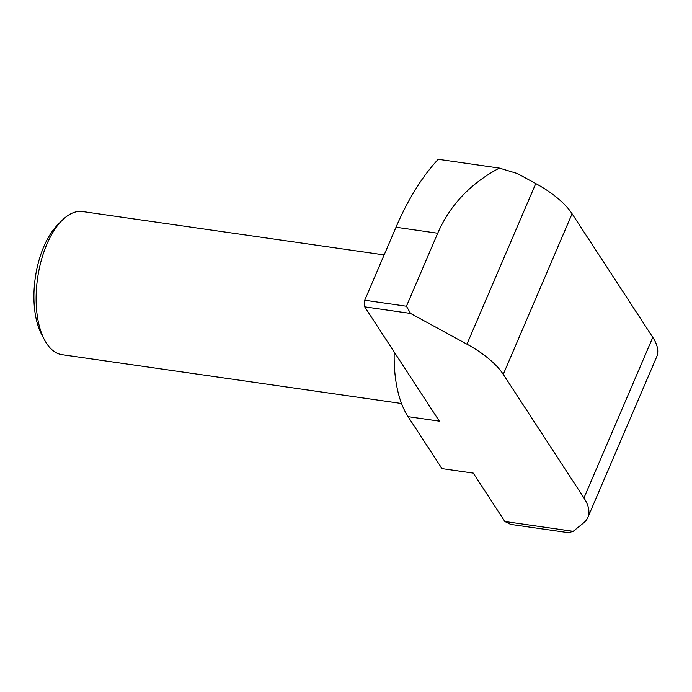 <?xml version="1.0" encoding="UTF-8"?>
<svg xmlns="http://www.w3.org/2000/svg" width="692" height="692" viewBox="0 0 692 692"><rect width="100%" height="100%" fill="white"/><g stroke="black" fill="none" stroke-linecap="round" stroke-linejoin="round"><path stroke-width="1.04" d="M44.487 339.841L41.598 334.357A66.276 32.187 -81.8 0 1 57.289 225.272L61.614 220.835A72.297 35.11 98.2 0 0 44.487 339.841A72.297 35.11 98.2 0 0 46.546 343.336A72.297 35.11 98.2 0 0 62.064 354.676L401.542 403.514M384.147 254.924L82.651 211.553A72.297 35.11 98.2 0 0 61.614 220.835M406.438 306.227L437.716 233.239C449.912 205.195 470.456 183.475 499.364 168.078L438.226 159.29A216.89 105.331 -81.8 0 0 396.014 227.236L364.736 300.224L406.438 306.227L410.581 313.441L466.944 344.166A72.297 30.552 23.2 0 1 503.257 374.355L583.953 497.963A72.297 30.552 23.2 0 1 587.845 517.443A72.297 30.552 23.2 0 1 583.624 522.884L573.166 531.326L568.521 532.71L510.644 524.389L504.849 521.5L473.267 473.12L441.989 468.622L408.064 416.662L439.342 421.16L364.71 306.841L364.736 300.224M499.364 168.078L517.356 173.519L535.772 183.562A72.297 30.552 -156.8 0 1 572.085 213.759L503.257 374.355M587.845 517.443L656.682 356.838A72.297 30.552 -156.8 0 0 652.79 337.359L572.085 213.759M573.166 531.326L504.849 521.5M364.71 306.841L410.581 313.441M394.224 352.055A96.396 46.814 98.2 0 0 408.064 416.662M437.716 233.239L396.014 227.236M583.953 497.963L652.79 337.359M466.944 344.166L535.772 183.562"/></g></svg>
